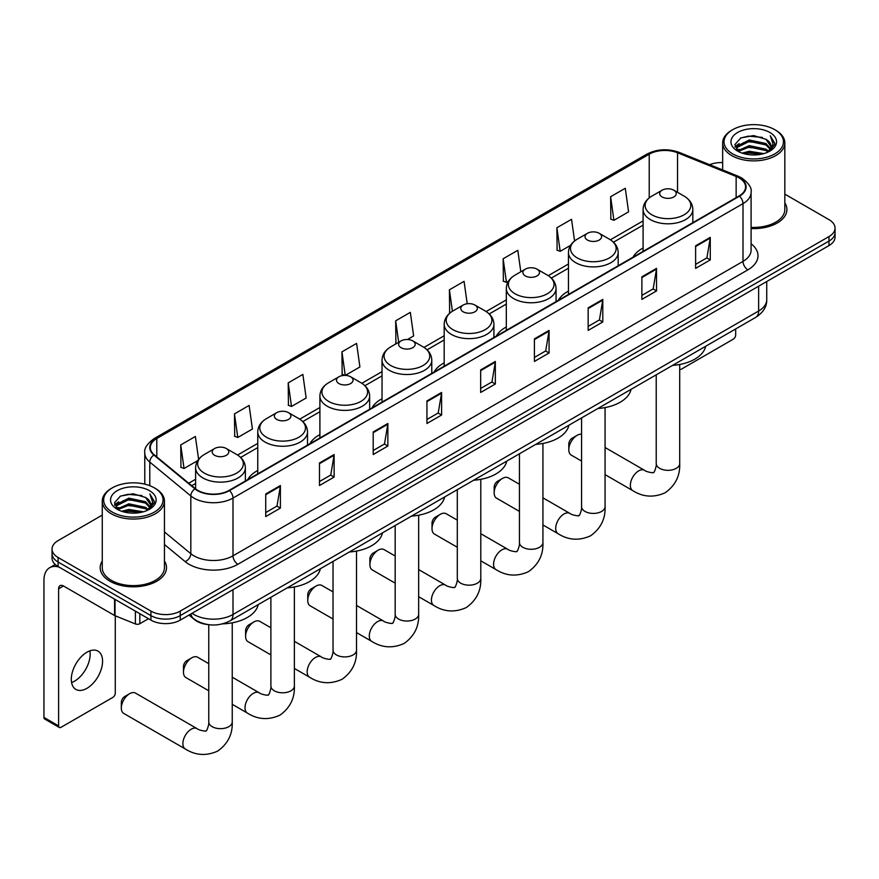 <?xml version="1.0" encoding="UTF-8"?>
<svg xmlns="http://www.w3.org/2000/svg" width="879" height="879" viewBox="0 0 879 879"><rect width="100%" height="100%" fill="white"/><g stroke="black" fill="none" stroke-linecap="round" stroke-linejoin="round"><path stroke-width="1.32" d="M257.767 470.474A36.61 21.14 0 0 0 247.713 479.637M319.901 434.6A36.61 21.14 0 0 0 309.847 443.763M382.035 398.725A36.61 21.14 0 0 0 371.982 407.889M444.181 362.851A36.61 21.14 0 0 0 434.127 372.015M506.315 326.977A36.61 21.14 0 0 0 496.261 336.141M568.449 291.103A36.61 21.14 0 0 0 558.396 300.266M643.098 248.01A36.61 21.14 0 0 0 633.045 257.173M207.653 624.54A20.722 11.965 180 0 1 194.534 619.651L188.985 615.08M102.261 515.105L58.113 540.596A20.722 11.965 0 0 0 52.048 549.056L52.048 558.077A20.722 11.965 0 0 0 58.113 566.537L150.935 620.124A20.722 11.965 0 0 0 180.239 620.124L828.985 245.582A20.722 11.965 0 0 0 835.05 237.121L835.05 232.605A20.722 11.965 0 0 1 828.985 241.066A20.722 11.965 0 0 0 835.05 232.605L835.05 228.1A20.722 11.965 0 0 0 828.985 219.64L784.837 194.149M52.048 549.056A20.722 11.965 0 0 0 58.113 557.517L150.935 611.103A20.722 11.965 0 0 0 180.239 611.103L180.239 615.619L828.985 241.066L180.239 615.619A20.722 11.965 0 0 1 150.935 615.619A20.722 11.965 0 0 0 180.239 615.619L180.239 620.124M58.113 557.517L58.113 562.033L150.935 615.619L58.113 562.033A20.722 11.965 0 0 1 52.048 553.561A20.722 11.965 0 0 0 58.113 562.033L58.113 566.537M102.261 561.011A33.16 19.14 0 0 0 100.184 567.669A33.16 19.14 0 0 0 109.897 581.206A33.16 19.14 0 0 0 146.035 585.359A33.16 19.14 0 0 0 166.505 567.669A33.16 19.14 0 0 0 164.439 561.011A33.16 19.14 0 0 1 166.505 567.669A33.16 19.14 0 0 1 146.035 585.359A33.16 19.14 0 0 1 109.897 581.206A33.16 19.14 0 0 1 100.184 567.669A33.16 19.14 0 0 1 102.261 561.011M739.096 177.888A22.107 12.767 180 0 1 745.568 186.919A22.107 12.767 180 0 1 739.096 195.94L229.089 490.394A22.107 12.767 180 0 1 195.358 488.68L154.308 454.85A22.107 12.767 180 0 1 150.309 447.521A22.107 12.767 180 0 1 156.792 438.5L649.218 154.199A22.107 12.767 180 0 1 677.533 152.77L736.141 176.459A22.107 12.767 180 0 1 739.096 177.888M739.481 177.668A22.656 13.086 0 0 0 736.459 176.196L677.841 152.506A22.656 13.086 0 0 0 648.823 153.968L156.396 438.269A22.656 13.086 0 0 0 153.858 455.025L194.896 488.867A22.656 13.086 0 0 0 229.485 490.614L739.481 196.171A22.656 13.086 0 0 0 739.481 177.668M265.733 493.998L265.733 516.566L280.39 508.106L280.39 485.538L265.733 493.998M265.733 512.556L277.017 506.04L280.324 486.285A5.527 3.186 -120 0 0 280.39 485.538M276.918 506.095L280.39 508.106M319.473 462.98L319.473 485.538L334.119 477.077L334.119 454.52L319.473 462.98M319.473 481.538L330.757 475.023L334.064 455.267A5.527 3.186 -120 0 0 334.119 454.52M330.658 475.078L334.119 477.077M373.201 431.952L373.201 454.52L387.859 446.049L387.859 423.491L373.201 431.952M373.201 450.509L384.486 443.994L387.804 424.238A5.527 3.186 -120 0 0 387.859 423.491M384.387 444.049L387.859 446.049M426.941 400.923L426.941 423.491L441.599 415.031L441.599 392.463L426.941 400.923M426.941 419.492L438.225 412.976L441.533 393.221A5.527 3.186 -120 0 0 441.599 392.463M438.127 413.031L441.599 415.031M695.619 245.812L695.619 268.37L710.276 259.909L710.276 237.352L695.619 245.812M695.619 264.37L706.903 257.855L710.21 238.099A5.527 3.186 -120 0 0 710.276 237.352M706.804 257.91L710.276 259.909M641.879 276.83L641.879 299.398L656.536 290.938L656.536 268.37L641.879 276.83M641.879 295.388L653.174 288.872L656.481 269.117A5.527 3.186 -120 0 0 656.536 268.37M653.075 288.927L656.536 290.938M588.15 307.859L588.15 330.416L602.796 321.956L602.796 299.398L588.15 307.859M588.15 326.417L599.434 319.901L602.741 300.146A5.527 3.186 -120 0 0 602.796 299.398M599.335 319.956L602.796 321.956M534.41 338.876L534.41 361.445L549.067 352.984L549.067 330.416L534.41 338.876M534.41 357.434L545.694 350.919L549.001 331.163A5.527 3.186 -120 0 0 549.067 330.416M545.595 350.985L549.067 352.984M480.67 369.905L480.67 392.463L495.327 384.002L495.327 361.445L480.67 369.905M480.67 388.463L491.965 381.947L495.273 362.192A5.527 3.186 -120 0 0 495.327 361.445M491.866 382.002L495.327 384.002M751.095 228.562A33.16 19.14 0 0 0 786.914 209.477A33.16 19.14 0 0 0 784.837 202.818A33.16 19.14 0 0 1 786.914 209.477A33.16 19.14 0 0 1 751.095 228.562M180.239 611.103L828.985 236.561A20.722 11.965 0 0 0 835.05 228.1M722.659 162.56A20.722 11.965 0 0 0 709.661 164.692M288.202 382.881L291.509 406.45L306.167 397.989L302.859 374.421L288.202 382.881L288.444 405.307M234.462 413.899L237.78 437.478L252.427 429.018L249.12 405.439L234.462 413.899L234.704 436.325M198.599 459.376L195.391 436.467L180.733 444.928L180.964 467.353M467.21 303.749L464.068 281.346L449.411 289.806L449.641 312.232M520.808 271.765L517.797 250.317L503.151 258.778L503.381 281.203M574.58 240.978L571.537 219.3L556.879 227.76L557.121 250.185M610.619 196.731L613.927 220.31L628.584 211.85L625.277 188.271L610.619 196.731L610.85 219.157M345.304 375.388L359.907 366.972L356.599 343.392L341.942 351.853L342.173 374.278M407.449 339.514L413.635 335.943L410.328 312.364L395.671 320.824L395.913 343.26M396.561 343.502L395.671 343.173M395.671 320.824L398.681 342.272M450.52 312.561L449.411 312.144M449.411 289.806L452.421 311.254M503.151 258.778L506.458 282.357L508.458 281.203M506.458 282.357L503.151 281.115M556.879 227.76L560.187 251.328L570.592 245.329M560.187 251.328L556.879 250.097M613.927 220.31L610.619 219.069M345.139 375.388L341.942 374.19M341.942 351.853L345.238 375.388M291.509 406.45L288.202 405.219M237.78 437.478L234.462 436.237M180.733 444.928L184.041 468.496L197.764 460.574M184.041 468.496L180.733 467.265M679.72 369.29L679.709 369.279A3.45 2 120 0 0 679.72 369.29A3.45 2 120 0 0 681.456 369.114L733.229 339.217A3.45 2 120 0 0 735.679 334.987L735.679 328.944M732.745 153.924A29.71 17.151 0 0 0 774.751 153.924A29.71 17.151 0 0 0 774.751 129.663L775.728 130.224A31.084 17.954 0 0 1 784.837 142.925A31.084 17.954 0 0 1 765.642 159.506A31.084 17.954 0 0 1 731.767 155.616A31.084 17.954 0 0 1 722.659 142.925A31.084 17.954 0 0 1 731.767 130.224L732.745 129.663A29.71 17.151 0 0 0 732.745 153.924M751.095 227.364A31.084 17.954 0 0 0 784.837 209.477L784.837 142.925M742.107 153.111L749.282 151.276L763.818 153.605M744.161 153.737L749.282 152.682L761.686 154.133M737.635 150.803L749.282 145.628L765.961 149.155L768.642 151.375M738.36 151.397L749.282 147.046L765.961 150.562L767.905 152.045M736.679 149.848L737.063 146.101L749.282 139.992L765.961 143.508L770.531 148.694M736.536 149.155L737.063 147.507L749.282 141.398L765.961 144.925L770.202 149.364M767.73 152.188A17.272 9.977 0 0 0 771.026 146.332A17.272 9.977 0 0 0 765.961 139.278L771.015 146.672M769.872 132.487A22.799 13.163 0 0 0 737.679 132.454A22.799 13.163 0 0 0 737.525 151.045A22.799 13.163 0 0 0 737.624 151.1A22.799 13.163 0 0 0 769.971 151.045A22.799 13.163 0 0 0 769.872 132.487M765.961 139.278L753.556 135.575L740.799 137.926L734.888 144.606L738.81 151.726M769.136 151.507L774.652 144.519L774.762 143.255L770.279 135.773L773.102 144.167L767.905 152.111M775.728 130.224L774.751 129.663A29.71 17.151 0 0 0 732.745 129.663M770.279 135.773L774.751 143.541M740.503 138.069L748.315 136.146L762.302 137.399M735.119 147.145L737.668 145.145M743.271 142.761L748.315 141.783L761.807 142.892M743.271 148.397L748.315 147.419L761.807 148.529M744.304 153.77L748.315 153.067L761.675 154.133M734.965 146.595L739.151 143.618M737.195 150.386L739.151 149.254M568.801 449.718L568.801 444.082A4.835 2.791 -60 0 1 572.218 438.16L577.107 435.336A11.746 6.779 120 0 0 568.801 449.718A11.746 6.779 120 0 0 571.229 455.102L581.579 461.068M662.107 196.962A8.296 4.791 0 0 0 673.83 196.962A8.296 4.791 0 0 0 673.83 190.194L684.126 196.127A22.843 13.196 0 0 0 684.126 196.127A22.843 13.196 0 0 1 684.126 214.784A22.843 13.196 0 0 1 651.811 214.784A22.843 13.196 0 0 1 651.811 196.138C646.186 199.478 643.285 203.917 643.098 209.444A24.876 14.361 0 0 0 650.383 219.596A24.876 14.361 0 0 0 677.489 222.717A24.876 14.361 0 0 0 692.839 209.444C692.652 203.917 689.751 199.478 684.126 196.138L673.83 190.194A8.296 4.791 0 0 0 662.107 190.194A8.296 4.791 0 0 0 662.107 196.962M672.534 365.4A37.995 21.942 0 0 0 705.694 346.26M581.579 434.27A11.746 6.779 120 0 0 577.107 435.336L572.218 438.16M494.163 492.822L494.163 487.175A4.835 2.791 -60 0 1 497.58 481.252L502.458 478.44A11.746 6.779 120 0 0 494.163 492.822A11.746 6.779 120 0 0 496.591 498.195L519.445 511.391M587.458 240.055A8.296 4.791 0 0 0 599.181 240.055A8.296 4.791 0 0 0 599.181 233.287L609.477 239.231A22.843 13.196 0 0 1 609.477 257.877A22.843 13.196 0 0 1 577.173 257.877A22.843 13.196 0 0 1 577.173 239.231C571.537 242.571 568.636 247.01 568.449 252.548A24.876 14.361 0 0 0 575.734 262.7A24.876 14.361 0 0 0 602.84 265.81A24.876 14.361 0 0 0 618.19 252.548C618.014 247.01 615.102 242.571 609.477 239.231L599.181 233.287A8.296 4.791 0 0 0 587.458 233.287A8.296 4.791 0 0 0 587.458 240.055M597.896 408.493A37.995 21.942 0 0 0 631.045 389.353M519.445 484.263L508.337 477.857A11.746 6.779 120 0 0 502.458 478.44L497.58 481.252M432.018 528.697L432.018 523.049A4.835 2.791 -60 0 1 435.435 517.127L440.324 514.314A11.746 6.779 120 0 0 432.018 528.697A11.746 6.779 120 0 0 434.457 534.069L457.3 547.265M525.323 275.929A8.296 4.791 0 0 0 537.047 275.929A8.296 4.791 0 0 0 537.047 269.161L547.342 275.105A22.843 13.196 0 0 1 547.342 293.762A22.843 13.196 0 0 1 515.028 293.762A22.843 13.196 0 0 1 515.028 275.105C509.402 278.445 506.502 282.884 506.315 288.422A24.876 14.361 0 0 0 513.6 298.574A24.876 14.361 0 0 0 540.706 301.684A24.876 14.361 0 0 0 556.055 288.422C555.869 282.884 552.968 278.445 547.342 275.105L537.047 269.161A8.296 4.791 0 0 0 525.323 269.161A8.296 4.791 0 0 0 525.323 275.929M535.75 444.367A37.995 21.942 0 0 0 568.911 425.227M457.3 520.137L446.191 513.732A11.746 6.779 120 0 0 440.324 514.314L435.435 517.127M369.883 564.571L369.883 558.923A4.835 2.791 -60 0 1 373.3 553.001L378.19 550.188A11.746 6.779 120 0 0 369.883 564.571A11.746 6.779 120 0 0 372.311 569.944L395.165 583.14M463.189 311.803A8.296 4.791 0 0 0 474.913 311.803A8.296 4.791 0 0 0 474.913 305.035L485.208 310.979A22.843 13.196 0 0 1 485.208 329.636A22.843 13.196 0 0 1 452.894 329.636A22.843 13.196 0 0 1 452.894 310.979C447.268 314.319 444.356 318.758 444.181 324.296A24.876 14.361 0 0 0 451.465 334.449A24.876 14.361 0 0 0 478.561 337.558A24.876 14.361 0 0 0 493.921 324.296C493.734 318.758 490.834 314.319 485.208 310.979L474.913 305.035A8.296 4.791 0 0 0 463.189 305.035A8.296 4.791 0 0 0 463.189 311.803M473.616 480.242A37.995 21.942 0 0 0 506.765 461.101M395.165 556.011L384.057 549.606A11.746 6.779 120 0 0 378.19 550.188L373.3 553.001M307.749 600.445L307.749 594.808A4.835 2.791 -60 0 1 311.166 588.875L316.044 586.062A11.746 6.779 120 0 0 307.749 600.445A11.746 6.779 120 0 0 310.177 605.818L333.031 619.014M401.044 347.677A8.296 4.791 0 0 0 412.767 347.677A8.296 4.791 0 0 0 412.767 340.909L423.063 346.853A22.843 13.196 0 0 1 423.063 365.51A22.843 13.196 0 0 1 390.759 365.51A22.843 13.196 0 0 1 390.759 346.853C385.123 350.194 382.222 354.633 382.035 360.17A24.876 14.361 0 0 0 389.32 370.323A24.876 14.361 0 0 0 416.426 373.432A24.876 14.361 0 0 0 431.776 360.17C431.6 354.633 428.688 350.194 423.063 346.853L412.767 340.909A8.296 4.791 0 0 0 401.044 340.909A8.296 4.791 0 0 0 401.044 347.677M411.482 516.116A37.995 21.942 0 0 0 444.631 496.976M333.031 591.897L321.923 585.48A11.746 6.779 120 0 0 316.044 586.062L311.166 588.875M245.604 636.319L245.604 630.682A4.835 2.791 -60 0 1 249.021 624.76L253.91 621.936A11.746 6.779 120 0 0 245.604 636.319A11.746 6.779 120 0 0 248.043 641.692L270.886 654.888M338.909 383.552A8.296 4.791 0 0 0 350.633 383.552A8.296 4.791 0 0 0 350.633 376.783L360.928 382.728A22.843 13.196 0 0 1 360.928 401.384A22.843 13.196 0 0 1 328.614 401.384A22.843 13.196 0 0 1 328.614 382.728C322.989 386.068 320.088 390.507 319.901 396.044A24.876 14.361 0 0 0 327.186 406.197A24.876 14.361 0 0 0 354.292 409.306A24.876 14.361 0 0 0 369.641 396.044C369.455 390.507 366.554 386.068 360.928 382.728L350.633 376.783A8.296 4.791 0 0 0 338.909 376.783A8.296 4.791 0 0 0 338.909 383.552M349.337 551.99A37.995 21.942 0 0 0 382.497 532.85M270.886 627.771L259.777 621.354A11.746 6.779 120 0 0 253.91 621.936L249.021 624.76M183.469 672.193L183.469 666.557A4.835 2.791 -60 0 1 186.886 660.634L191.776 657.811A11.746 6.779 120 0 0 183.469 672.193A11.746 6.779 120 0 0 185.898 677.566L208.752 690.762M276.775 419.426A8.296 4.791 0 0 0 288.499 419.426A8.296 4.791 0 0 0 288.499 412.658L298.794 418.602A22.843 13.196 0 0 1 298.794 437.259A22.843 13.196 0 0 1 266.48 437.259A22.843 13.196 0 0 1 266.48 418.602C260.854 421.942 257.943 426.381 257.767 431.919A24.876 14.361 0 0 0 265.051 442.071A24.876 14.361 0 0 0 292.147 445.181A24.876 14.361 0 0 0 307.507 431.919C307.32 426.381 304.42 421.942 298.794 418.602L288.499 412.658A8.296 4.791 0 0 0 276.775 412.658A8.296 4.791 0 0 0 276.775 419.426M287.202 587.864A37.995 21.942 0 0 0 320.352 568.724M208.752 663.645L197.643 657.228A11.746 6.779 120 0 0 191.776 657.811L186.886 660.634M121.324 708.067L121.324 702.431A4.835 2.791 -60 0 1 124.752 696.509L129.631 693.685A11.746 6.779 120 0 0 121.324 708.067A11.746 6.779 120 0 0 123.763 713.44L185.315 748.985A11.746 6.779 -60 0 1 183.513 739.569A11.746 6.779 -60 0 1 191.182 729.218A11.746 6.779 -60 0 1 197.061 728.636C198.401 730.24 207.301 731.855 206.038 730.691C206.411 732.361 209.466 723.846 208.752 721.89A11.746 6.779 180 0 0 212.191 726.68A11.746 6.779 180 0 0 228.804 726.68A11.746 6.779 180 0 0 232.243 721.89C232.737 734.042 227.925 743.755 217.783 751.04C206.422 756.182 195.599 755.49 185.315 748.985M214.63 455.3A8.296 4.791 0 0 0 226.353 455.3A8.296 4.791 0 0 0 226.353 448.532L236.649 454.476A22.843 13.196 0 0 1 236.649 473.133A22.843 13.196 0 0 1 204.346 473.133A22.843 13.196 0 0 1 204.346 454.476C198.709 457.816 195.808 462.255 195.621 467.793A24.876 14.361 0 0 0 202.906 477.945A24.876 14.361 0 0 0 230.012 481.055A24.876 14.361 0 0 0 245.362 467.793C245.186 462.255 242.274 457.816 236.649 454.476L226.353 448.532A8.296 4.791 0 0 0 214.63 448.532A8.296 4.791 0 0 0 214.63 455.3M222.541 623.87A37.995 21.942 0 0 0 258.217 604.598M197.061 728.636L135.509 693.102A11.746 6.779 120 0 0 129.631 693.685L124.752 696.509M89.889 650.845A22.107 12.767 -60 0 1 74.539 681.17A22.107 12.767 -60 0 1 71.584 682.543M86.933 688.323A22.107 12.767 120 0 0 101.382 668.842A22.107 12.767 120 0 0 97.998 651.13A22.107 12.767 120 0 0 86.933 652.229A22.107 12.767 120 0 0 72.496 671.71A22.107 12.767 120 0 0 75.88 689.422A22.107 12.767 120 0 0 86.933 688.323M139.816 613.707L139.816 623.727L148.485 618.717M59.146 567.131A27.634 15.954 -120 0 0 49.674 567.713A27.634 15.954 -120 0 0 43.95 580.36L43.95 717.429L58.607 725.889L58.607 588.82A6.911 3.988 60 0 1 60.036 585.656A6.911 3.988 60 0 1 63.486 585.996L114.567 615.487L114.567 599.137M58.607 725.889A3.45 2 120 0 0 59.322 727.471L44.664 719.011A3.45 2 -60 0 1 43.95 717.429M59.322 727.471A3.45 2 120 0 0 61.047 727.307L112.831 697.41A3.45 2 120 0 0 115.27 693.179L115.27 615.816M139.816 623.727A3.45 2 180 0 1 135.399 623.947L115.028 615.718A3.45 2 180 0 1 114.567 615.487M112.336 512.105A29.71 17.151 0 0 0 154.352 512.105A29.71 17.151 0 0 0 154.352 487.856L155.33 488.416A31.084 17.954 0 0 1 164.439 501.107A31.084 17.954 0 0 1 145.244 517.687A31.084 17.954 0 0 1 111.369 513.797A31.084 17.954 0 0 1 102.261 501.107A31.084 17.954 0 0 1 111.358 488.416L112.336 487.856A29.71 17.151 0 0 0 112.336 512.105M102.261 501.107L102.261 567.669A31.084 17.954 0 0 0 111.369 580.36A31.084 17.954 0 0 0 145.244 584.249A31.084 17.954 0 0 0 164.439 567.669L164.439 501.107M121.709 511.292L128.872 509.457L143.409 511.787M123.763 511.919L128.872 510.875L141.288 512.314M117.237 508.985L128.872 503.821L145.562 507.337L148.243 509.567M117.951 509.578L128.872 505.227L145.562 508.754L147.496 510.238M116.281 508.029L116.665 504.293L128.872 498.173L145.562 501.7L150.122 506.875M116.127 507.348L116.665 505.7L128.872 499.591L145.562 503.107L149.804 507.557M147.32 510.38A17.272 9.977 0 0 0 150.617 504.524A17.272 9.977 0 0 0 145.562 497.47L150.606 504.865M149.463 490.669A22.799 13.163 0 0 0 117.281 490.647A22.799 13.163 0 0 0 117.127 509.227A22.799 13.163 0 0 0 117.226 509.282A22.799 13.163 0 0 0 149.562 509.227A22.799 13.163 0 0 0 149.463 490.669M145.562 497.47L133.147 493.767L120.401 496.108L114.49 502.788L118.401 509.908M148.738 509.688L154.243 502.7L154.352 501.448L149.869 493.954L152.693 502.348L147.507 510.292M155.33 488.416L154.352 487.856A29.71 17.151 0 0 0 112.336 487.856M149.869 493.954L154.352 501.733M120.104 496.261L127.905 494.328L141.904 495.58M114.709 505.337L117.259 503.337M122.873 500.942L127.905 499.975L141.398 501.074M122.873 506.59L127.905 505.612L141.398 506.722M123.906 511.963L127.905 511.248L141.266 512.325M114.567 504.777L118.742 501.81M116.786 508.567L118.742 507.447M192.061 613.3A27.634 15.954 0 0 0 193.918 614.487A27.634 15.954 0 0 0 233.001 614.487L758.632 311.012A27.634 15.954 0 0 0 766.73 299.739C766.927 306.595 763.28 312.463 755.775 317.341L230.144 620.816A13.822 7.977 60 0 0 233.001 614.487L233.001 589.666M758.632 286.191L758.632 311.012A13.822 7.977 60 0 1 755.775 317.341M190.941 613.949A13.822 9.24 129.5 0 0 193.358 618.442L189.161 614.981M828.985 245.582L828.985 236.561M150.935 620.124L150.935 611.103M751.095 243.769A34.545 19.942 180 0 1 747.886 269.842L237.89 564.285A6.911 3.988 60 0 1 233.001 555.825L743.008 261.382A27.634 15.954 0 0 0 751.095 250.097L751.095 192.336A27.634 15.954 180 0 1 743.008 203.609A6.911 3.988 -120 0 0 739.481 196.171M237.89 564.285A34.545 19.942 180 0 1 189.04 564.285A34.545 19.942 180 0 1 185.161 561.615L164.439 544.53M194.896 488.867A6.911 4.626 129.5 0 0 190.82 495.932L190.82 553.693A27.634 15.954 0 0 0 193.918 555.825A27.634 15.954 0 0 0 233.001 555.825L233.001 498.063A27.634 15.954 180 0 1 190.82 495.932L149.782 462.09A27.634 15.954 180 0 1 144.782 452.938L144.782 484.153M751.095 192.336C752.017 188.018 748.842 183.206 741.568 177.888L737.942 176.13A6.911 3.23 112 0 0 736.459 176.196M737.942 176.13L679.324 152.43C667.886 148.386 657.02 148.969 646.735 154.199A6.911 3.988 60 0 1 648.823 153.968M156.396 438.269A6.911 3.988 -120 0 0 154.308 438.489C147.134 443.653 143.969 448.466 144.782 452.938M153.858 455.025A6.911 4.626 129.5 0 0 149.782 462.09L149.782 485.691M679.324 152.43A6.911 3.23 112 0 0 677.841 152.506M229.485 490.614A6.911 3.988 60 0 1 233.001 498.063L743.008 203.609L743.008 261.382A6.911 3.988 60 0 0 747.886 269.842M164.439 531.927L190.82 553.693A6.911 4.626 -50.5 0 1 185.161 561.615M156.792 438.5L156.792 456.882M736.141 176.459L736.141 197.643M677.533 152.77L677.533 192.325M649.218 154.199L649.218 197.885M643.098 220.904L610.4 239.791M568.449 264.008L548.265 275.665M506.315 299.882L486.12 311.54M444.181 335.756L423.986 347.414M382.035 371.63L361.84 383.288M319.901 407.504L299.706 419.162M257.767 443.379L237.572 455.036M195.621 479.253L188.732 483.23M480.67 370.619L495.273 362.192M534.41 339.591L549.001 331.163M588.15 308.573L602.741 300.146M641.879 277.544L656.481 269.117M695.619 246.527L710.21 238.099M426.941 401.648L441.533 393.221M373.201 432.666L387.804 424.238M319.473 463.694L334.064 455.267M265.733 494.712L280.324 486.285M679.709 364.477L679.709 463.541A11.746 6.779 180 0 1 676.27 468.342A11.746 6.779 180 0 1 659.668 468.342A11.746 6.779 180 0 1 656.228 463.541C656.943 465.507 653.888 474.023 653.515 472.353C654.767 473.506 645.867 471.891 644.527 470.298L605.071 447.51M679.709 463.541C680.214 475.693 675.391 485.417 665.26 492.69C653.888 497.833 643.065 497.151 632.781 490.636A11.746 6.779 -60 0 1 630.99 481.231A11.746 6.779 -60 0 1 638.659 470.88A11.746 6.779 -60 0 1 644.527 470.298M605.071 407.581L605.071 506.634A11.746 6.779 180 0 1 601.632 511.435A11.746 6.779 180 0 1 585.018 511.435A11.746 6.779 180 0 1 581.579 506.634C582.294 508.6 579.239 517.116 578.865 515.446C580.129 516.599 571.229 514.984 569.889 513.391L542.925 497.833M605.071 506.634C605.565 518.797 600.753 528.51 590.611 535.783C579.25 540.926 568.427 540.244 558.143 533.729A11.746 6.779 -60 0 1 556.341 524.323A11.746 6.779 -60 0 1 564.01 513.973A11.746 6.779 -60 0 1 569.889 513.391M542.925 443.455L542.925 542.508A11.746 6.779 180 0 1 539.486 547.309A11.746 6.779 180 0 1 522.884 547.309A11.746 6.779 180 0 1 519.445 542.508C520.159 544.475 517.105 552.99 516.731 551.32C517.984 552.473 509.095 550.869 507.743 549.265L480.791 533.707M542.925 542.508C543.431 554.671 538.618 564.384 528.477 571.658C517.105 576.8 506.282 576.119 496.009 569.603A11.746 6.779 -60 0 1 494.207 560.198A11.746 6.779 -60 0 1 501.876 549.847A11.746 6.779 -60 0 1 507.743 549.265M480.791 479.33L480.791 578.393A11.746 6.779 180 0 1 477.352 583.184A11.746 6.779 180 0 1 460.739 583.184A11.746 6.779 180 0 1 457.3 578.393C458.014 580.349 454.97 588.864 454.586 587.194C455.849 588.359 446.95 586.743 445.609 585.139L418.657 569.581M480.791 578.393C481.296 590.545 476.473 600.258 466.331 607.532C454.97 612.674 444.148 611.993 433.863 605.477A11.746 6.779 -60 0 1 432.061 596.072A11.746 6.779 -60 0 1 439.742 585.722A11.746 6.779 -60 0 1 445.609 585.139M418.657 515.204L418.657 614.267A11.746 6.779 180 0 1 415.218 619.058A11.746 6.779 180 0 1 398.605 619.058A11.746 6.779 180 0 1 395.165 614.267C395.88 616.223 392.825 624.738 392.452 623.068C393.715 624.233 384.815 622.618 383.475 621.014L356.511 605.455M418.657 614.267C419.151 626.419 414.339 636.132 404.197 643.406C392.836 648.548 382.013 647.867 371.729 641.362A11.746 6.779 -60 0 1 369.927 631.946A11.746 6.779 -60 0 1 377.596 621.596A11.746 6.779 -60 0 1 383.475 621.014M356.511 551.078L356.511 650.141A11.746 6.779 180 0 1 353.072 654.932A11.746 6.779 180 0 1 336.47 654.932A11.746 6.779 180 0 1 333.031 650.141C333.745 652.097 330.691 660.612 330.317 658.942C331.57 660.107 322.681 658.492 321.329 656.888L294.377 641.329M356.511 650.141C357.017 662.294 352.204 672.006 342.063 679.28C330.691 684.433 319.868 683.741 309.595 677.237A11.746 6.779 -60 0 1 307.793 667.82A11.746 6.779 -60 0 1 315.462 657.47A11.746 6.779 -60 0 1 321.329 656.888M294.377 586.952L294.377 686.016A11.746 6.779 180 0 1 290.938 690.806A11.746 6.779 180 0 1 274.325 690.806A11.746 6.779 180 0 1 270.886 686.016C271.6 687.971 268.556 696.487 268.172 694.817C269.435 695.981 260.536 694.366 259.195 692.762L232.243 677.204M294.377 686.016C294.883 698.168 290.059 707.881 279.918 715.165C268.556 720.308 257.734 719.615 247.449 713.111A11.746 6.779 -60 0 1 245.648 703.694A11.746 6.779 -60 0 1 253.328 693.344A11.746 6.779 -60 0 1 259.195 692.762M58.607 588.82L63.486 585.996M115.028 599.401L115.028 615.718M135.399 623.947L135.399 611.158M230.144 620.816C219.025 626.397 207.905 626.397 196.786 620.816L193.358 618.442M766.73 299.739L766.73 281.522M646.735 154.199L154.308 438.489M643.098 225.112L613.487 242.208M568.449 268.205L551.353 278.083M506.315 304.079L489.218 313.957M444.181 339.953L427.073 349.831M382.035 375.838L364.939 385.705M319.901 411.713L302.805 421.579M257.767 447.587L240.659 457.454M195.621 483.461L191.732 485.702M736.481 149.606L736.481 148.452M722.659 169.955L722.659 142.925M632.781 490.636L605.071 474.638M692.839 222.651L692.839 209.444M643.098 251.361L643.098 209.444M662.107 190.194L651.811 196.138M656.228 374.817L656.228 463.541M558.143 533.729L542.925 524.95M618.19 265.744L618.19 252.548M568.449 294.465L568.449 252.548M587.458 233.287L577.173 239.231M581.579 417.91L581.579 506.634M496.009 569.603L480.791 560.824M556.055 301.618L556.055 288.422M506.315 330.339L506.315 288.422M525.323 269.161L515.028 275.105M519.445 453.784L519.445 542.508M433.863 605.477L418.657 596.698M493.921 337.492L493.921 324.296M444.181 366.213L444.181 324.296M463.189 305.035L452.894 310.979M457.3 489.658L457.3 578.393M371.729 641.362L356.511 632.572M431.776 373.366L431.776 360.17M382.035 402.088L382.035 360.17M401.044 340.909L390.759 346.853M395.165 525.532L395.165 614.267M309.595 677.237L294.377 668.447M369.641 409.24L369.641 396.044M319.901 437.962L319.901 396.044M338.909 376.783L328.614 382.728M333.031 561.406L333.031 650.141M247.449 713.111L232.243 704.321M307.507 445.115L307.507 431.919M257.767 473.836L257.767 431.919M276.775 412.658L266.48 418.602M270.886 597.28L270.886 686.016M232.243 622.826L232.243 721.89M245.362 480.989L245.362 467.793M195.621 488.9L195.621 467.793M214.63 448.532L204.346 454.476M208.752 624.705L208.752 721.89M49.674 567.713L55.267 564.483M116.072 507.787L116.072 506.645"/></g></svg>
